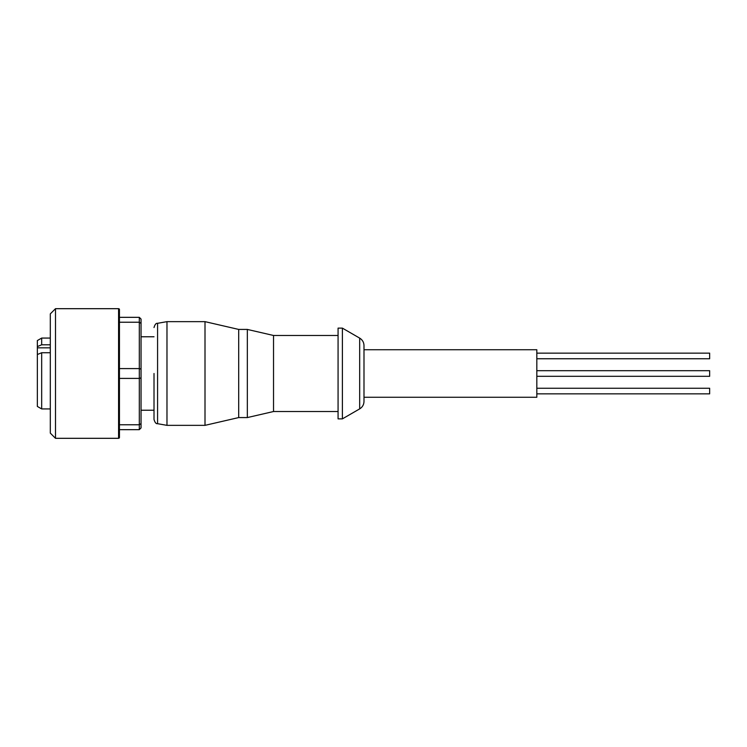 <?xml version="1.0" encoding="UTF-8"?>
<svg xmlns="http://www.w3.org/2000/svg" width="747" height="747" viewBox="0 0 747 747"><rect width="100%" height="100%" fill="white"/><g stroke="black" fill="none" stroke-linecap="round" stroke-linejoin="round"><path stroke-width="1.12" d="M363.994 373.5L363.994 401.41L363.994 373.5L363.994 397.264L536.822 397.264L536.822 349.736L363.994 349.736L363.994 373.5L363.994 345.59L363.994 373.5M154.013 373.5L154.013 419.44L154.013 373.5M118.577 308.688A0.868 0.868 0 0 1 119.445 309.557L119.445 437.443A0.868 0.868 0 0 1 118.577 438.312L55.493 438.312L55.493 308.688L118.577 308.688L118.577 438.312M536.822 370.689L709.65 370.689L709.65 376.311L536.822 376.311M536.822 388.253L709.65 388.253L709.65 393.865L536.822 393.865M536.822 353.135L709.65 353.135L709.65 358.747L536.822 358.747M359.671 408.889L359.671 338.111L342.387 328.129L342.387 418.871L359.671 408.889C362.444 407.162 363.882 404.669 363.994 401.41M342.387 328.129L338.074 328.129L338.074 418.871L342.387 418.871M338.074 335.478L273.533 335.478L273.533 411.522L338.074 411.522M273.533 335.478L247.332 329.427L247.332 417.573L273.533 411.522M247.332 329.427L238.695 329.427L238.695 417.573L247.332 417.573M238.695 329.427L205.005 321.649L205.005 425.351L238.695 417.573M154.013 419.44C154.918 422.55 156.104 423.969 157.58 423.689L157.58 323.311L166.973 321.649L166.973 425.351L205.005 425.351M154.013 336.776L141.043 336.776M154.013 410.224L141.043 410.224M55.493 308.688L50.31 313.871L50.31 433.129L55.493 438.312M50.31 338.074L41.673 338.074L41.673 344.797L50.31 344.797M50.31 352.733L41.673 352.733L41.673 408.926L50.31 408.926M41.673 352.733L37.35 354.526L37.35 406.433L41.673 408.926M37.35 354.526L37.35 340.567L41.673 338.074M141.043 323.442L139.315 322.237L139.315 317.335L141.043 319.062L141.043 427.938L139.315 429.665L139.315 424.763L119.445 424.763M141.043 423.558L139.315 424.763L139.315 368.588L119.445 368.588M141.043 377.889L139.315 378.412L119.445 378.412M141.043 369.111L139.315 368.588L139.315 322.237L119.445 322.237M119.445 429.665L139.315 429.665M139.315 317.335L119.445 317.335M37.35 346.58L41.673 344.797M50.31 347.841L37.35 347.841M166.973 321.649L205.005 321.649M359.671 338.111C362.444 339.838 363.882 342.331 363.994 345.59M157.58 423.689L166.973 425.351M157.58 323.311C156.104 323.031 154.918 324.45 154.013 327.56"/></g></svg>
